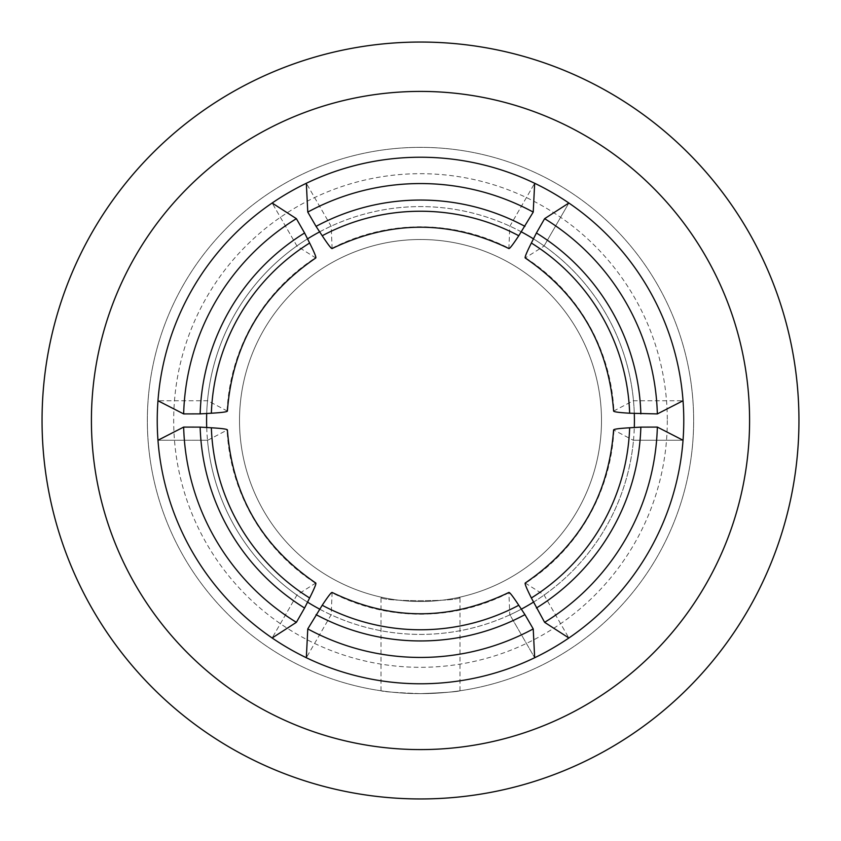 <?xml version="1.0" encoding="UTF-8"?>
<svg xmlns="http://www.w3.org/2000/svg" width="841" height="841" viewBox="0 0 841 841"><rect width="100%" height="100%" fill="white"/><g stroke="black" fill="none" stroke-linecap="round" stroke-linejoin="round"><path stroke-width="0.63" stroke-dasharray="4.21 3.15" d="M42.05 420.5A378.45 378.45 0 0 0 420.5 798.95A378.45 378.45 0 0 0 798.95 420.5A378.45 378.45 0 0 0 420.5 42.05A378.45 378.45 0 0 0 42.05 420.5M420.5 239.506A180.994 180.994 0 0 1 601.494 420.5A180.994 180.994 0 0 1 420.5 601.494A180.994 180.994 0 0 1 239.506 420.5A180.994 180.994 0 0 1 420.5 239.506A180.994 180.994 0 0 1 601.494 420.5A180.994 180.994 0 0 1 420.5 601.494A180.994 180.994 0 0 1 239.506 420.5A180.994 180.994 0 0 1 420.5 239.506M459.995 690.776C457.651 691.733 444.49 692.69 420.5 693.646A273.146 273.146 0 0 0 693.646 420.5A273.146 273.146 0 0 0 420.5 147.354A273.146 273.146 0 0 0 147.354 420.5A273.146 273.146 0 0 0 420.5 693.646A273.146 273.146 0 0 1 147.354 420.5A273.146 273.146 0 0 1 420.5 147.354A273.146 273.146 0 0 1 693.646 420.5A273.146 273.146 0 0 1 420.5 693.646C396.51 692.69 383.349 691.733 381.005 690.776C383.349 691.733 396.51 692.69 420.5 693.646C444.49 692.69 457.651 691.733 459.995 690.776L459.995 597.142C462.445 601.883 378.555 601.883 381.005 597.142C378.555 601.883 462.445 601.883 459.995 597.142M420.5 749.583A329.083 329.083 0 0 1 91.417 420.5A329.083 329.083 0 0 1 420.5 91.417A329.083 329.083 0 0 1 749.583 420.5A329.083 329.083 0 0 1 420.5 749.583M206.707 427.501A213.908 213.908 0 0 0 207.506 440.242L157.971 440.242L207.506 440.242A213.908 213.908 0 0 0 509.898 614.834L534.666 657.725L509.772 614.613L508.9 592.442M332.1 592.442L331.228 614.613L306.334 657.725L331.102 614.834A213.908 213.908 0 0 0 605.751 313.546A213.908 213.908 0 0 0 420.5 206.592A213.908 213.908 0 0 0 307.543 602.145M648.495 288.862A263.265 263.265 0 0 0 192.505 288.862A263.265 263.265 0 0 0 552.138 648.495A263.265 263.265 0 0 0 648.495 288.862M634.293 413.499A213.908 213.908 0 0 0 544.095 245.919L568.863 203.017L543.969 246.129L525.215 257.977M613.604 411.081L633.241 400.758L683.029 400.758L633.241 400.758M533.457 602.145A213.908 213.908 0 0 0 633.494 440.242L683.029 440.242L633.241 440.242L613.604 429.919M525.215 583.023L543.969 594.871L568.863 637.983L543.969 594.871M633.241 440.242L633.494 440.242A213.908 213.908 0 0 0 634.293 427.501M509.772 614.613L509.898 614.834A213.908 213.908 0 0 0 521.336 609.147M319.664 609.147A213.908 213.908 0 0 0 331.102 614.834L331.228 614.613M381.005 690.776L381.005 597.142M207.759 440.242L227.396 429.919M297.031 594.871L272.137 637.983L297.031 594.871L315.785 583.023M543.969 246.129L544.095 245.919A213.908 213.908 0 0 0 533.457 238.855M509.772 226.387L534.666 183.275L509.772 226.387L508.9 248.558M521.336 231.853A213.908 213.908 0 0 0 319.664 231.853M332.1 248.558L331.228 226.387L306.334 183.275L331.228 226.387M297.031 246.129L272.137 203.017L297.031 246.129L315.785 257.977M307.543 238.855A213.908 213.908 0 0 0 206.707 413.499M227.396 411.081L207.759 400.758L157.971 400.758L207.759 400.758M667.312 420.5A246.812 246.812 0 0 1 420.5 667.312A246.812 246.812 0 0 1 173.688 420.5A246.812 246.812 0 0 1 420.5 173.688A246.812 246.812 0 0 1 667.312 420.5M508.763 592.873A193.661 193.661 0 0 1 332.237 592.873M525.646 257.872A193.661 193.661 0 0 1 613.919 410.755M613.919 430.245A193.661 193.661 0 0 1 525.646 583.128M315.354 583.128A193.661 193.661 0 0 1 227.081 430.245M332.237 248.127A193.661 193.661 0 0 1 508.763 248.127M227.081 410.755A193.661 193.661 0 0 1 315.354 257.872"/><path stroke-width="1.26" d="M42.05 420.5A378.45 378.45 0 0 0 420.5 798.95A378.45 378.45 0 0 0 798.95 420.5A378.45 378.45 0 0 0 420.5 42.05A378.45 378.45 0 0 0 42.05 420.5M749.583 420.5A329.083 329.083 0 0 1 420.5 749.583A329.083 329.083 0 0 1 91.417 420.5A329.083 329.083 0 0 1 420.5 91.417A329.083 329.083 0 0 1 749.583 420.5M508.763 592.873C508.816 591.097 512.158 595.228 518.771 605.257A209.272 209.272 0 0 1 322.229 605.257C328.842 595.228 332.184 591.097 332.237 592.873M525.646 257.872C524.09 258.713 525.993 253.761 531.365 243.017A209.272 209.272 0 0 1 629.646 413.225C617.651 412.51 612.406 411.68 613.919 410.755M296.379 622.329A236.941 236.941 0 0 1 183.653 427.081L200.147 427.123A220.447 220.447 0 0 0 304.589 608.011L296.379 622.329L272.137 637.983A263.265 263.265 0 0 0 648.495 288.862A263.265 263.265 0 0 0 534.666 183.275L533.226 212.09L518.771 235.743C512.158 245.772 508.816 249.903 508.763 248.127M524.942 226.366A220.447 220.447 0 0 0 316.058 226.366L307.774 212.09L306.334 183.275A263.265 263.265 0 0 0 272.137 203.017L296.379 218.671L304.589 232.989A220.447 220.447 0 0 0 200.147 413.877L183.653 413.919L157.971 400.758A263.265 263.265 0 0 0 157.971 440.242L183.653 427.081M157.971 440.242A263.265 263.265 0 0 0 272.137 637.983M613.919 430.245C612.406 429.32 617.651 428.49 629.646 427.775A209.272 209.272 0 0 1 531.365 597.983C525.993 587.239 524.09 582.287 525.646 583.128M634.293 427.501A213.908 213.908 0 0 0 634.293 413.499M521.336 609.147A213.908 213.908 0 0 0 533.457 602.145M307.543 602.145A213.908 213.908 0 0 0 319.664 609.147M306.334 657.725L307.774 628.91L322.229 605.257M315.354 583.128C316.91 582.287 315.007 587.239 309.635 597.983A209.272 209.272 0 0 1 211.354 427.775L200.147 427.123M304.589 608.011L309.635 597.983M316.058 614.634A220.447 220.447 0 0 0 524.942 614.634L533.226 628.91L534.666 657.725M533.226 628.91A236.941 236.941 0 0 1 307.774 628.91M524.942 614.634L518.771 605.257M568.863 637.983L544.621 622.329L531.365 597.983M536.411 608.011A220.447 220.447 0 0 0 640.853 427.123L657.347 427.081L683.029 440.242M657.347 427.081A236.941 236.941 0 0 1 544.621 622.329M640.853 427.123L629.646 427.775M683.029 400.758L657.347 413.919L629.646 413.225M640.853 413.877A220.447 220.447 0 0 0 536.411 232.989L544.621 218.671A236.941 236.941 0 0 1 657.347 413.919M544.621 218.671L568.863 203.017M536.411 232.989L531.365 243.017M533.457 238.855A213.908 213.908 0 0 0 521.336 231.853M307.774 212.09A236.941 236.941 0 0 1 533.226 212.09M534.666 183.275A263.265 263.265 0 0 0 306.334 183.275M332.237 248.127C332.184 249.903 328.842 245.772 322.229 235.743A209.272 209.272 0 0 1 518.771 235.743M316.058 226.366L322.229 235.743M319.664 231.853A213.908 213.908 0 0 0 307.543 238.855M227.081 410.755C228.594 411.68 223.349 412.51 211.354 413.225A209.272 209.272 0 0 1 309.635 243.017L304.589 232.989M309.635 243.017C315.007 253.761 316.91 258.713 315.354 257.872M183.653 413.919A236.941 236.941 0 0 1 296.379 218.671M272.137 203.017A263.265 263.265 0 0 0 157.971 400.758M200.147 413.877L211.354 413.225M206.707 413.499A213.908 213.908 0 0 0 206.707 427.501M211.354 427.775C223.349 428.49 228.594 429.32 227.081 430.245M508.9 592.442C449.967 620.889 391.044 620.889 332.1 592.442M525.215 257.977C579.302 294.781 608.768 345.819 613.604 411.081M613.604 429.919C608.779 495.17 579.312 546.208 525.215 583.023M227.396 411.081C232.221 345.83 261.688 294.792 315.785 257.977M332.1 248.558C391.033 220.111 449.956 220.111 508.9 248.558M315.785 583.023C261.698 546.219 232.232 495.181 227.396 429.919"/></g></svg>
